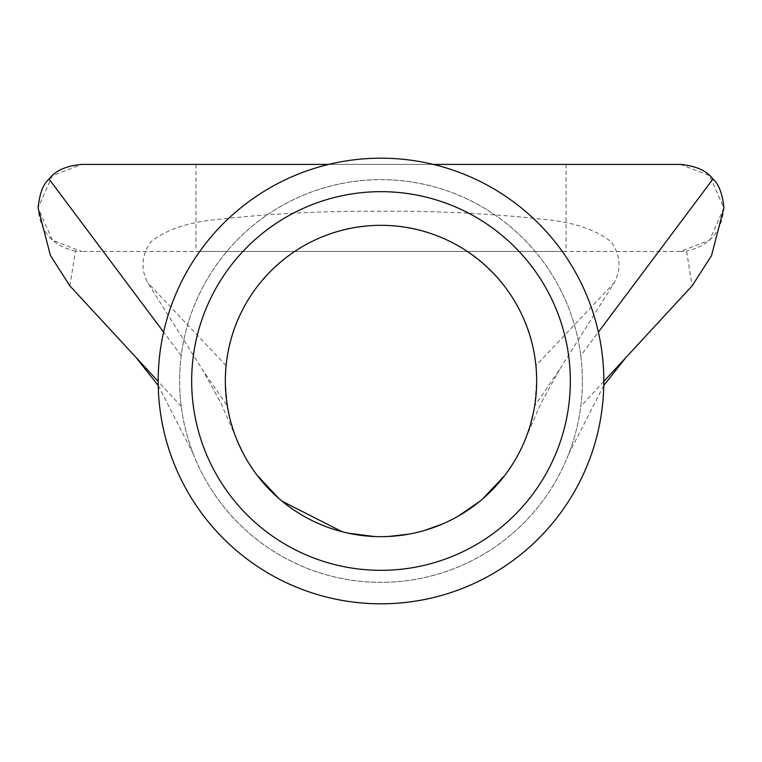 <?xml version="1.0" encoding="UTF-8"?>
<svg xmlns="http://www.w3.org/2000/svg" width="762" height="762" viewBox="0 0 762 762"><rect width="100%" height="100%" fill="white"/><g stroke="black" fill="none" stroke-linecap="round" stroke-linejoin="round"><path stroke-width="0.57" stroke-dasharray="3.81 2.86" d="M566.061 164.401L195.939 164.401L566.061 164.401L566.061 251.489L195.939 251.489L566.061 251.489M195.939 164.401L195.939 251.489M580.777 355.635A201.387 201.387 0 0 0 181.223 355.635A201.387 201.387 0 0 0 568.728 453.885A201.387 201.387 0 0 0 276.53 208.826A201.387 201.387 0 0 0 282.216 556.489A201.387 201.387 0 0 0 580.777 355.635L598.389 332.108M535.905 365.598C529.933 288.398 458.857 223.704 381.086 225.333C303.505 223.666 232.134 287.969 226.095 365.598L225.333 381L227.333 405.889L202.378 369.484L147.685 282.664C140.618 269.062 141.561 255.527 150.524 242.068C166.106 229.629 188.49 222.075 217.675 219.427C271.586 213.465 325.85 210.769 380.457 211.331C435.102 210.76 489.318 213.408 543.125 219.275C572.51 221.875 595.189 229.362 611.162 241.725C620.449 255.213 621.497 268.853 614.315 282.664L559.622 369.484L534.667 405.889L536.667 381L535.905 365.598L614.315 282.664M69.866 285.864L75.438 251.041L81.639 251.489L52.435 240.24L38.1 207.94L52.349 175.727L81.639 164.401L680.361 164.401L709.546 175.631L723.9 207.874L709.679 240.135L680.361 251.489L686.562 251.041L692.134 285.864M75.438 251.041C52.445 245.983 39.995 231.619 38.1 207.94L38.1 208.769M723.9 208.769L723.9 207.94C721.985 231.619 709.536 245.993 686.562 251.041M227.486 406.813L227.743 408.251M229.286 415.852L231.2 423.32M232.315 427.082L235.896 437.378L244.497 455.828M246.031 458.553L257.023 475.136M278.521 498.177L282.111 501.215M342.157 531.743L348.282 533.19M374.237 536.515L388.525 536.486M408.965 534.133L424.739 530.39M442.522 523.989L458.429 516.045M479.765 501.32L482.889 498.681M504.587 475.65L515.96 458.581M516.998 456.743L524.732 440.769M525.075 439.941L530.466 424.491M533.4 412.709L534.667 405.889M226.095 365.598L147.685 282.664M680.361 251.489L81.639 251.489L680.361 251.489M328.746 164.401L433.254 164.401M181.213 406.365L158.182 381.448M603.818 381.448L580.787 406.365M181.213 355.625L163.611 332.108M559.632 369.484L541.106 402.927L526.132 437.283M235.896 437.378L220.761 402.669L202.368 369.484M158.229 385.505L193.272 453.895M603.771 385.505L568.728 453.895"/><path stroke-width="1.14" d="M191.672 381A189.328 189.328 0 0 1 381 191.672A189.328 189.328 0 0 1 570.328 381A189.328 189.328 0 0 1 381 570.328A189.328 189.328 0 0 1 191.672 381M536.667 381A155.667 155.667 0 0 0 381 225.333A155.667 155.667 0 0 0 225.333 381A155.667 155.667 0 0 0 381 536.667A155.667 155.667 0 0 0 536.667 381M314.411 168.364A222.818 222.818 0 0 0 168.364 447.589A222.818 222.818 0 0 0 447.589 593.636A222.818 222.818 0 0 0 593.636 314.411A222.818 222.818 0 0 0 314.411 168.364M328.746 164.401L81.639 164.401C65.942 165.906 55.083 170.793 49.063 179.051C43.167 184.118 39.51 193.748 38.1 207.94L50.425 255.47L69.866 285.864L136.084 357.521L158.229 385.505M603.818 381.448L692.134 285.864L711.508 255.613L723.9 207.94C722.49 193.758 718.842 184.128 712.937 179.051C706.898 170.783 696.039 165.897 680.361 164.401L433.254 164.401M227.333 405.889L227.486 406.813M227.743 408.251L229.286 415.852M231.2 423.32L232.315 427.082M244.497 455.828L246.031 458.553M257.023 475.136L278.521 498.177M282.111 501.215L342.157 531.743M348.282 533.19L374.237 536.515M388.525 536.486L408.965 534.133M424.739 530.39L442.522 523.989M458.429 516.045L479.765 501.32M482.889 498.681L504.587 475.65M515.96 458.581L516.998 456.743M524.732 440.769L525.075 439.941M530.466 424.491L533.4 412.709M158.182 381.448L136.084 357.521M163.611 332.108L49.063 179.051M598.389 332.108L712.937 179.051M625.916 357.521L603.771 385.505"/></g></svg>
